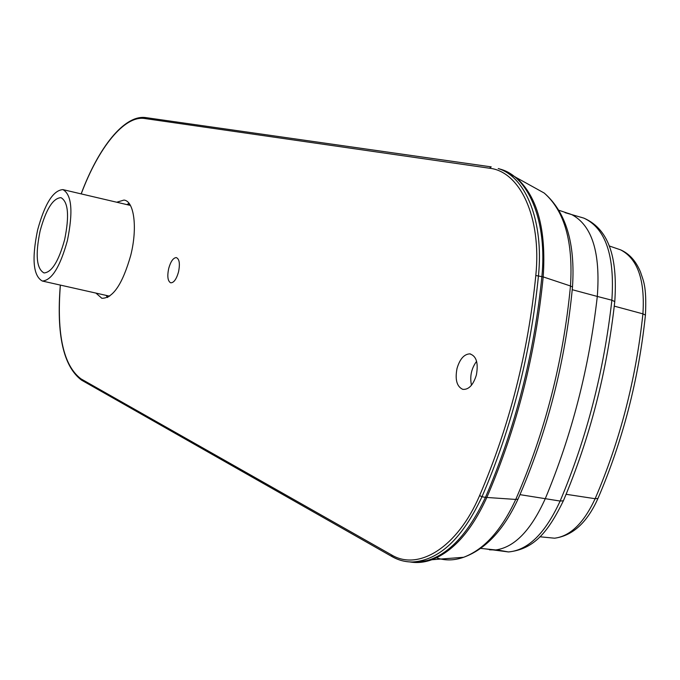 <?xml version="1.0" encoding="UTF-8"?>
<svg xmlns="http://www.w3.org/2000/svg" width="680" height="680" viewBox="0 0 680 680"><rect width="100%" height="100%" fill="white"/><g stroke="black" fill="none" stroke-linecap="round" stroke-linejoin="round"><path stroke-width="1.02" d="M496.731 549.84L508.487 551.947C528.122 550.248 545.335 533.273 560.125 501.05C586.678 438.158 603.925 371.203 611.864 300.203C614.907 255.654 605.6 228.301 583.958 218.161L580.533 217.124M485.231 548.879L508.487 551.947C534.123 549.227 548.207 531.879 563.388 500.777L563.941 499.486M568.497 213.427L571.752 214.608C592.076 225.377 600.593 252.654 597.303 296.438L611.864 300.203L614.771 301.614C617.465 261.707 610.887 229.933 583.95 218.161L565.071 212.661M546.065 537.37L554.574 538.203C570.265 536.231 583.788 523.064 595.136 498.712C620.015 440.869 635.944 379.253 642.914 313.863C645.09 280.083 637.662 258.757 620.627 249.866L609.085 245.905M572.245 289.705L597.303 296.438C589.22 367.506 571.897 434.885 545.326 498.559C531.088 530.179 514.564 547.315 495.745 549.95L489.473 549.822M67.371 240.677C73.27 211.607 71.782 194.59 62.9 189.609C53.21 190.281 44.778 203.754 37.604 230.027C31.637 258.91 33.209 275.918 42.322 281.036C51.722 280.398 60.069 266.942 67.371 240.677M64.626 239.7C69.487 215.832 68.263 201.816 60.971 197.65C53.006 198.135 46.044 209.227 40.111 230.928C35.198 254.796 36.499 268.804 44.021 272.952C51.773 272.365 58.641 261.281 64.626 239.7M457.045 368.348C454.886 379.61 456.798 386.614 462.791 389.359C468.724 389.827 473.246 385.058 476.365 375.037C478.55 362.89 476.331 355.835 469.71 353.863C464.049 354.229 459.833 359.057 457.045 368.348M168.682 268.524C167.093 276.377 167.756 281.137 170.671 282.803C173.791 282.897 176.409 279.276 178.525 271.932C180.149 263.704 179.401 258.918 176.273 257.584C173.196 257.848 170.671 261.494 168.682 268.524M106.173 295.4L107.466 297.491M95.948 293.097L101.847 298.291C112.939 298.35 122.561 284.045 130.73 255.382C137.717 227.808 134.147 200.957 123.964 200.073L116.731 202.224M129.005 203.303L126.947 204.62M471.478 385.237C469.659 376.49 471.359 368.509 476.595 361.293M107.907 297.271L106.743 295.528M127.517 204.756L129.31 203.694M614.669 302.541L614.771 301.614C607.036 371.662 589.909 438.056 563.388 500.777L560.125 501.05L519.987 494.649M645.346 315.962L645.431 315.103L642.914 313.863L614.278 306.136M598.476 497.25L597.958 498.448L595.136 498.712L566.125 494.292M491.019 166.855L145.809 117.606L144.577 118.49C124.228 115.319 98.353 147.9 81.218 193.902M436.483 557.804C445.068 560.77 454.121 560.601 463.649 557.277C484.143 549.491 501.508 530.213 515.746 499.435L485.452 497.369C515.346 428.043 534.157 354.433 541.892 276.53C547.281 222.751 529.457 178.577 502.248 169.737L498.967 168.793C526.125 177.616 543.889 221.816 538.475 275.655C530.697 353.651 511.87 427.346 481.984 496.757C462.358 538.475 439.297 560.21 412.786 561.969C405.577 562.088 398.828 560.362 392.522 556.784L392.122 556.648C398.539 560.294 405.433 562.071 412.786 561.969L416.16 562.471C442.723 560.719 465.817 539.019 485.452 497.369L481.984 496.757L479.604 495.575C509.312 426.479 528.045 353.124 535.806 275.502C541.764 217.226 520.038 171.453 489.489 168.224L144.577 118.49M518.593 497.828L518.015 499.137L515.746 499.435C544.994 432.471 563.244 361.326 570.477 285.982L543.192 276.904L535.806 275.502M504.721 170.714L516.137 177.497L502.248 169.737L498.227 168.538M407.822 561.756L416.16 562.471L431.868 559.733C424.252 562.462 416.908 563.193 409.819 561.918M60.384 285.099C56.534 334.399 63.41 365.661 81.005 378.879L391.484 554.871C418.336 571.336 457.436 547.527 479.604 495.575M572.415 287.921L572.492 287.011L570.477 285.982C573.308 241.927 564.553 210.944 544.196 193.035L531.012 185.733M516.137 177.497C537.379 196.367 546.397 229.508 543.192 276.904C535.475 354.739 516.673 428.281 486.795 497.531C471.639 530.681 453.331 551.42 431.868 559.733L463.649 557.277C485.622 549.27 503.736 529.89 518.015 499.137C547.221 432.574 565.386 361.862 572.492 287.011C575.39 243.261 565.964 211.93 544.196 193.035L516.137 177.497M81.821 380.23L81.005 378.879M391.484 554.871L392.122 556.648L81.515 380.12C63.376 366.409 56.304 334.73 60.316 285.082M81.15 193.885C98.447 147.534 124.415 114.435 145.809 117.606L491.206 166.872L489.489 168.224M554.574 538.203L539.843 536.766M620.627 249.866C629.391 253.725 636.021 261.128 640.517 272.068C643.101 280.5 646.884 285.277 645.431 315.103C638.63 379.635 622.803 440.75 597.958 498.448C587.222 522.478 572.755 535.729 554.557 538.203L554.557 538.203M571.752 214.608L558.9 210.264M495.745 549.95L480.649 548.403M62.9 189.609L130.416 205.436M42.322 281.036L109.658 296.183M469.71 353.863L470.637 354.017"/></g></svg>
